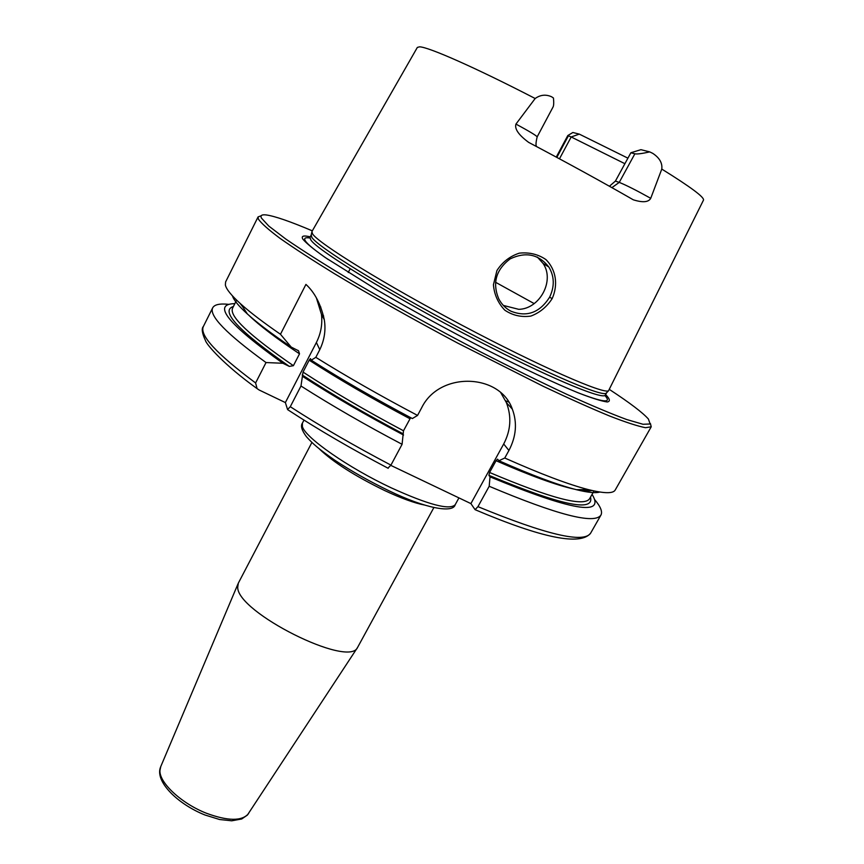 <?xml version="1.0" encoding="UTF-8"?>
<svg xmlns="http://www.w3.org/2000/svg" width="864" height="864" viewBox="0 0 864 864"><rect width="100%" height="100%" fill="white"/><g stroke="black" fill="none" stroke-linecap="round" stroke-linejoin="round"><path stroke-width="1.3" d="M433.858 507.589L357.534 647.514C348.84 668.25 237.092 612.295 237.708 587.282L238.334 583.135L311.893 442.465M285.368 402.57L259.092 389.977L257.083 388.606L255.604 382.957L266.026 362.556L282.874 363.258L289.321 366.401L293.404 365.688L299.506 353.84L298.544 350.816L291.19 347.058L280.465 334.271L305.932 284.407C314.723 292.453 320.836 304.193 324.27 319.615C325.966 329.875 324.475 339.887 319.788 349.661L315.814 357.34L311.245 360.212L310.446 358.603L309.172 360.18L303.026 372.082L300.985 386.014L290.282 406.706L287.561 409.525L285.368 402.57L316.386 342.49C320.879 333.623 322.574 324.259 321.462 314.388L316.462 298.134M594.864 499.846C600.62 506.693 602.651 511.769 600.944 515.074C594.594 524.588 557.345 514.987 489.186 486.27L477.943 506.65L475.081 509.674L470.902 503.604L390.798 465.372M572.854 132.494L567.799 135.551L571.19 136.966L579.29 134.114L572.854 132.494M624.899 163.706L571.19 136.966L559.472 158.814M551.61 96.779L553.457 98.021C553.9 102.611 553.77 105.57 553.09 106.931L537.17 136.858C536.231 135.486 529.157 131.231 515.948 124.081L535.172 98.507C540.378 94.781 545.864 94.208 551.61 96.779M634.867 153.803C636.962 154.278 641.93 153.641 649.75 151.902L640.937 149.677L630.871 152.755L634.867 153.803L619.25 182.39L615.406 181.094L630.871 152.755M649.75 151.902L652.763 153.371C659.534 157.842 662.537 163.08 661.781 169.085L650.732 198.32C636.703 190.49 626.206 185.177 619.25 182.39L611.906 187.639M661.781 169.085C690.919 187.175 704.808 197.543 703.447 200.189L608.537 390.766C603.634 394.416 539.773 366.455 462.013 325.253C384.242 284.105 318.352 243.292 312.541 233.885L311.915 231.574L417.344 47.423L419.558 46.829C428.447 46.948 475.189 67.511 535.172 98.507M515.948 124.081C514.426 128.876 518.659 134.989 528.671 142.387C568.015 163.188 602.899 182.326 633.312 199.811C642.73 202.759 648.54 202.273 650.732 198.32M552.193 298.566C558.263 284.796 556.168 269.87 545.972 259.61C538.25 254.297 529.373 252.137 519.361 253.141C509.9 256.241 502.427 262.04 496.94 270.518L493.43 284.731C494.23 294.527 498.02 303.016 504.814 310.187C512.644 315.436 521.305 317.401 530.809 316.094C539.644 312.8 546.761 306.958 552.193 298.566L549.58 297.259C539.611 312.8 526.716 317.444 510.905 311.18C505.742 308.502 501.682 304.376 498.733 298.825C492.199 283.025 495.99 269.719 510.084 258.919C525.755 251.478 538.693 254.189 548.888 267.062C554.461 276.491 554.699 286.567 549.58 297.259M503.356 305.435L518.756 309.334C539.773 308.956 555.012 280.595 543.089 263.444L537.311 257.04M311.245 360.212C341.399 379.393 375.106 398.844 412.355 418.554L417.56 415.422C380.592 395.939 346.68 376.574 315.814 357.34M417.56 415.422L421.697 407.689C439.56 371.11 500.159 373.367 512.363 409.19C517.374 422.766 516.229 436.514 508.928 450.457L504.76 458.017L498.906 460.739L497.534 459.14L496.055 460.717L489.575 472.478L488.905 475.319L490.018 476.863L489.186 486.27M650.43 423.565L651.218 426.805L615.222 489.996C613.213 493.711 604.206 493.571 588.211 489.575C568.62 484.553 540.799 474.034 504.76 458.017M280.465 334.271C263.434 322.531 250.268 312.498 240.959 304.16C231.466 295.607 226.271 289.224 225.374 285.034L225.601 281.956L258.088 216.896L261.22 215.752M319.864 306.634L320.814 307.044M651.218 426.805L645.516 427.702C637.794 426.2 625.795 422.302 609.53 415.984C590.9 408.283 568.825 398.401 543.326 386.338L457.974 343.235C412.085 318.805 370.85 295.596 334.282 273.596C312.185 259.988 294.073 248.227 279.968 238.302C268.391 229.63 261.176 223.214 258.336 219.046L258.088 216.896M387.925 468.169L390.938 465.124L402.084 444.301L403.499 430.78L410.648 417.647M403.542 435.035C366.368 415.379 332.791 395.885 302.81 376.542M402.084 444.301C365.267 424.926 331.56 405.497 300.985 386.014M266.026 362.556C226.573 333.925 208.796 315.662 212.706 307.778C214.51 304.528 219.856 303.394 228.744 304.355M592.067 494.37C605.664 516.467 571.644 510.624 490.018 476.863M599.8 492.026C595.685 493.322 587.887 492.545 576.396 489.683C557.971 485.028 532.138 475.373 498.906 460.739M470.902 503.604L503.69 443.988C510.84 430.337 511.736 416.545 506.38 402.592L500.872 392.882M615.406 181.094L609.412 186.246M627.923 158.166L579.29 134.114M505.591 400.788L508.702 402.052M605.621 394.567C609.973 399.006 610.502 401.468 607.219 401.965C601.592 401.188 591.959 398.164 578.308 392.882C555.152 383.368 522.828 368.237 485.914 349.52C447.358 329.659 411.091 309.82 377.104 290.002L325.242 257.526C313.686 249.329 306.245 243.216 302.908 239.198C300.964 235.991 303.404 235.213 310.241 236.855M609.444 389.48C629.78 402.797 642.762 412.657 648.41 419.051L650.16 423.986L643.043 424.278L626.616 419.504C611.096 413.759 591.214 405.4 566.957 394.394C540.562 382.018 511.823 367.87 480.719 351.961C432.173 326.635 387.472 301.903 346.637 277.776C321.948 262.861 301.655 249.934 285.725 238.993L268.812 226.076L261.403 218.041C260.194 215.471 261.76 214.434 266.101 214.92C274.558 216.054 289.969 221.368 312.336 230.85M291.19 347.058C272.074 334.109 257.494 323.104 247.45 314.042C238.691 306.094 233.701 300.046 232.492 295.909M321.646 314.734L323.471 315.511M282.874 363.258C227.707 323.838 211.691 303.966 234.846 303.642M606.658 392.688L606.096 393.271C601.096 397.019 537.516 369.36 460.253 328.428C382.99 287.55 317.552 246.856 311.807 237.33L311.224 234.943M319.216 448.816C333.007 462.067 354.78 475.956 384.545 490.493C401.209 498.28 414.526 503.118 424.494 505.03M391.252 487.847C348.203 467.726 304.949 437.454 302.389 426.514L302.4 423.144C300.413 425.887 301.774 430.423 306.461 436.73C312.595 443.524 317.984 448.546 335.005 460.361C351.518 471.236 369.457 481.345 388.811 490.698C425.38 508.475 453.179 513.454 455.188 504.727C449.734 510.386 428.425 504.76 391.252 487.847M248.594 813.488L248.378 813.812C241.801 821.308 227.826 821.124 206.453 813.262C181.505 803.542 159.116 782.644 159.937 770.515L160.758 766.595M556.837 157.399L568.21 136.177M534.2 303.61L495.515 282.247M316.386 342.49L319.788 349.661M409.936 418.748C372.416 398.844 338.828 379.318 309.172 360.18M403.499 430.78C366.044 410.908 332.554 391.338 303.026 372.082M402.71 433.609C365.353 413.813 331.852 394.265 302.195 374.965M390.938 465.124C354.208 445.824 320.652 426.352 290.282 406.706M600.944 515.074L590.63 533.164C583.772 543.575 546.21 534.74 477.943 506.65M255.604 382.957C216.551 353.862 199.141 335.005 203.407 326.408C201.377 328.504 202.057 333.212 205.459 340.546C206.615 344.801 224.359 365.17 257.083 388.606M590.501 497.124C594.432 512.492 560.574 505.224 488.905 475.319M594 490.946L589.561 498.787C583.934 507.06 550.606 498.301 489.575 472.478M591.959 490.493C588.805 491.27 583.783 491 576.882 489.683M574.474 489.186C556.826 485.363 530.69 475.87 496.055 460.717M503.69 443.988L508.928 450.457M328.374 259.654C315.306 250.679 307.638 244.426 305.37 240.926C303.653 238.172 305.176 237.211 309.938 238.021M604.822 395.474C612.468 403.628 603.061 402.538 576.59 392.191M322.11 315.598L323.633 316.246M299.506 353.84C276.199 338.245 259.351 325.426 248.951 315.382M293.404 365.688C249.221 335.286 228.949 316.116 232.578 308.167L236.617 300.121M289.321 366.401C238.399 330.75 219.758 310.77 233.431 306.472M606.593 392.828L605.383 394.999C604.184 400.108 558.09 381.596 491.983 347.976C405.205 304.171 315.047 249.588 310.662 239.576L310.025 237.287L311.148 235.073M303.977 420.109L302.4 423.144M458.935 497.891L455.188 504.727M357.534 647.514L247.363 815.108L241.682 818.996L231.736 820.8L219.618 819.515L204.952 814.99C177.962 804.233 154.472 781.488 160.607 766.94L238.064 583.729M556.265 157.086L567.799 135.551M543.089 263.434L548.867 267.03M321.462 314.388L324.259 319.594M287.852 409.784C318.017 429.484 351.464 448.988 388.206 468.31M590.63 533.164C580.543 545.94 542.03 538.11 475.081 509.674M212.706 307.778L203.407 326.408M589.518 489.91L585.209 489.607M576.396 489.683L588.211 489.575M506.38 402.592L512.352 409.169M537.17 136.858C535.691 142.97 535.615 146.275 536.965 146.772M348.235 272.516L350.168 268.758M247.45 314.042L240.959 304.16M239.976 303.275L242.6 306.655M297.724 350.255L298.534 350.806M606.096 393.271L608.537 390.766M311.062 235.732L311.785 232.308"/></g></svg>
